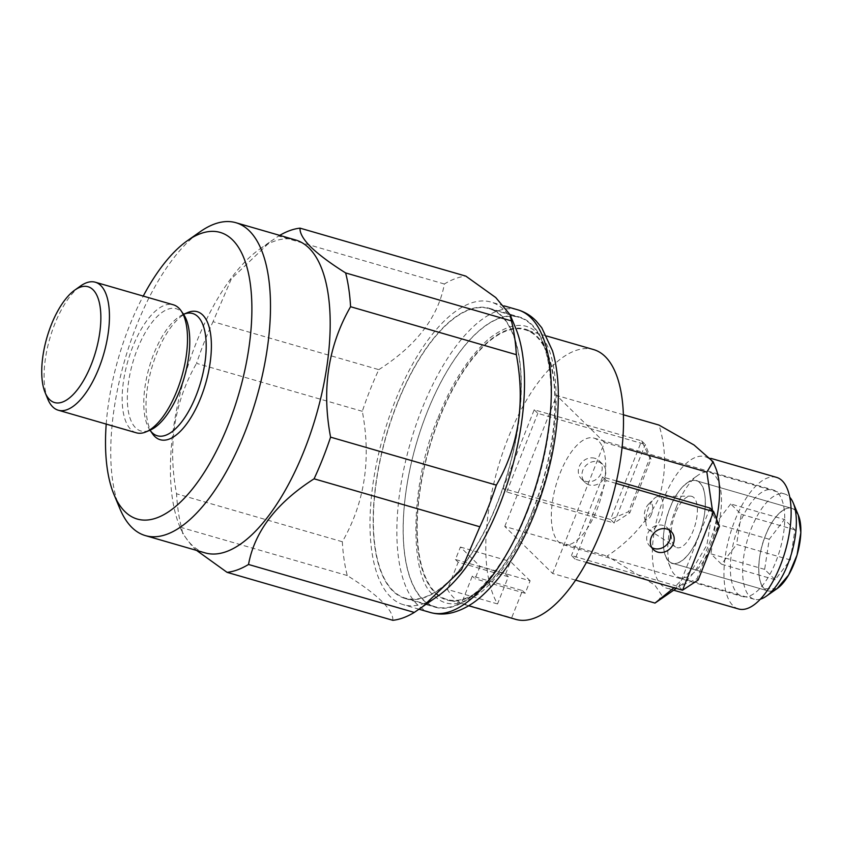 <?xml version="1.0" encoding="UTF-8"?>
<svg xmlns="http://www.w3.org/2000/svg" width="843" height="843" viewBox="0 0 843 843"><rect width="100%" height="100%" fill="white"/><g stroke="black" fill="none" stroke-linecap="round" stroke-linejoin="round"><path stroke-width="0.63" stroke-dasharray="4.21 3.16" d="M776.013 561.301A55.48 23.362 -73.9 0 0 772.968 489.878A55.48 23.362 -73.9 0 0 739.079 525.031A55.48 23.362 -73.9 0 0 742.125 596.454A55.48 23.362 -73.9 0 0 776.013 561.301M560.058 473.239A55.48 23.362 106.1 0 1 593.936 438.086A55.48 23.362 106.1 0 1 596.981 509.509A55.48 23.362 106.1 0 1 563.103 544.662A55.48 23.362 106.1 0 1 560.058 473.239M738.51 608.962A68.483 28.841 106.1 0 1 734.748 520.774A68.483 28.841 106.1 0 1 776.582 477.38M716.518 518.951A68.483 28.841 106.1 0 1 708.731 544.841A68.483 28.841 106.1 0 1 681.934 584.441A68.483 28.841 106.1 0 1 666.897 588.245A68.483 28.841 106.1 0 1 663.146 500.057A68.483 28.841 106.1 0 1 704.969 456.664A68.483 28.841 106.1 0 1 715.654 467.897M712.461 510.468L706.887 545.094L693.062 568.235L674 587.75M657.74 601.438L661.776 595.295L654.811 585.063L607.129 556.064C629.7 541.227 646.992 521.901 659.015 498.076C666.381 473.092 666.381 448.761 658.994 425.072M515.631 619.342A140.402 59.115 106.1 0 1 511.669 617.814L461.542 603.314L472.322 576.096L522.449 590.595L511.669 617.814M532.755 510.51A140.402 59.115 106.1 0 1 477.823 591.702A140.402 59.115 106.1 0 1 447.011 599.489A140.402 59.115 106.1 0 1 439.298 418.718A140.402 59.115 106.1 0 1 525.041 329.75A140.402 59.115 106.1 0 1 546.949 352.785A140.402 59.115 106.1 0 1 532.755 510.51M522.449 590.595L525.189 593.282L530.121 580.806L479.994 566.306L460.394 547.044L455.452 559.52L505.579 574.02L508.318 576.707L497.539 603.936A140.402 59.115 106.1 0 1 507.918 438.571A140.402 59.115 106.1 0 1 593.672 349.603M497.539 603.936L447.412 589.436A140.402 59.115 -73.9 0 0 461.542 603.314M527.223 511.279A150.676 63.436 106.1 0 1 468.276 598.404A150.676 63.436 106.1 0 1 435.199 606.76A150.676 63.436 106.1 0 1 426.927 412.764A150.676 63.436 106.1 0 1 518.951 317.284A150.676 63.436 106.1 0 1 542.449 342.005A150.676 63.436 106.1 0 1 527.223 511.279M497.391 502.649A150.676 63.436 106.1 0 1 405.367 598.13A150.676 63.436 106.1 0 1 397.095 404.134A150.676 63.436 106.1 0 1 489.109 308.654A150.676 63.436 106.1 0 1 497.391 502.649M575.6 580.121L552.65 573.482L504.788 526.453L607.129 556.064M622.102 447.57L604.515 442.48L552.65 573.482M623.441 414.777L556.654 395.462L604.515 442.48M504.788 526.453L556.654 395.462M505.579 574.02L510.521 561.543L530.121 580.806M460.394 547.044L510.521 561.543M508.318 576.707L458.192 562.207L447.412 589.436M479.994 566.306L475.062 578.783L472.322 576.096M458.192 562.207L455.452 559.52M525.189 593.282L475.062 578.783M670.016 507.939A42.951 18.082 106.1 0 1 686.824 483.102A42.951 18.082 106.1 0 1 696.255 480.721A42.951 18.082 106.1 0 1 698.605 536.022A42.951 18.082 106.1 0 1 672.377 563.24A42.951 18.082 106.1 0 1 665.675 556.201A42.951 18.082 106.1 0 1 670.016 507.939A42.951 18.082 106.1 0 1 696.255 480.721A42.951 18.082 106.1 0 1 698.605 536.022A42.951 18.082 106.1 0 1 672.377 563.24A42.951 18.082 106.1 0 1 670.016 507.939M798.426 515.389A42.951 18.082 -73.9 0 0 791.735 508.34A42.951 18.082 -73.9 0 0 765.497 535.558A42.951 18.082 -73.9 0 0 767.857 590.869A42.951 18.082 -73.9 0 0 777.278 588.488M760.354 599.162A54.795 23.067 106.1 0 1 754.253 599.257A54.795 23.067 106.1 0 1 751.239 528.709A54.795 23.067 106.1 0 1 784.707 493.987A54.795 23.067 106.1 0 1 789.817 497.317M676.392 507.054A54.795 23.067 -73.9 0 0 670.849 568.604A54.795 23.067 -73.9 0 0 679.395 577.592A54.795 23.067 -73.9 0 0 712.862 542.881A54.795 23.067 -73.9 0 0 709.848 472.333A54.795 23.067 -73.9 0 0 697.825 475.368A54.795 23.067 -73.9 0 0 676.392 507.054M669.1 529.973A12.666 11.212 134.5 0 0 667.508 527.939A12.666 11.212 134.5 0 0 647.593 533.788A12.666 11.212 134.5 0 0 649.753 546.022A12.666 11.212 134.5 0 0 651.808 547.571M615.991 483.376L606.222 480.542L575.105 559.141L586.401 562.418M616.528 481.005L602.576 476.959L606.222 480.542M575.105 559.141L571.459 555.558L678.878 586.644L682.524 590.216M602.576 476.959L571.459 555.558M709.996 508.044L678.878 586.644L696.971 578.814L718.215 525.168L709.996 508.044M719.416 526.348L718.215 525.168M698.173 579.995L696.971 578.814M594.81 458.265A12.666 11.212 134.5 0 0 580.49 464.145A12.666 11.212 134.5 0 0 581.364 478.845A12.666 11.212 134.5 0 0 585.674 481.353A12.666 11.212 134.5 0 0 600.005 475.473A12.666 11.212 134.5 0 0 599.12 460.773A12.666 11.212 134.5 0 0 594.81 458.265M589.32 484.936A12.666 11.212 -45.5 0 1 585.01 482.428A12.666 11.212 -45.5 0 1 584.136 467.728A12.666 11.212 -45.5 0 1 598.467 461.848A12.666 11.212 -45.5 0 1 602.777 464.356A12.666 11.212 -45.5 0 1 603.651 479.056A12.666 11.212 -45.5 0 1 589.32 484.936M534.199 409.793L537.845 413.376L645.253 444.451L641.607 440.868L610.49 519.467L503.081 488.392L534.199 409.793L641.607 440.868L649.827 458.002L628.583 511.648L610.49 519.467L614.136 523.05L506.727 491.975L503.081 488.392M506.727 491.975L537.845 413.376M614.136 523.05L645.253 444.451L651.028 459.182L629.795 512.829L614.136 523.05M628.583 511.648L629.795 512.829M649.827 458.002L651.028 459.182M660.311 519.077A17.534 7.387 106.1 0 1 648.762 529.804A17.534 7.387 106.1 0 1 646.307 525.516A17.534 7.387 106.1 0 1 648.636 507.612A17.534 7.387 106.1 0 1 654.063 498.698A17.534 7.387 106.1 0 1 658.425 496.379A17.534 7.387 106.1 0 1 660.311 519.077M675.422 513.25A26.713 11.244 -73.9 0 0 675.601 547.054A26.713 11.244 -73.9 0 0 693.199 530.711A26.713 11.244 -73.9 0 0 690.333 496.137A26.713 11.244 -73.9 0 0 675.422 513.25M651.376 514.441A8.609 3.625 106.1 0 1 644.495 517.602A8.609 3.625 106.1 0 1 645.643 508.803A8.609 3.625 106.1 0 1 648.309 504.43A8.609 3.625 106.1 0 1 652.408 505.22A8.609 3.625 106.1 0 1 651.376 514.441M438.16 417.591C451.3 383.881 468.202 357.59 488.856 338.738C509.435 322.869 525.79 321.162 537.897 333.617C563.914 351.341 561.733 448.56 533.893 511.638C520.753 545.347 503.851 571.638 483.197 590.49C462.617 606.359 446.274 608.066 434.166 595.611C408.149 577.898 410.32 480.668 438.16 417.591M527.507 511.459A151.087 63.615 -73.9 0 0 542.776 341.721A151.087 63.615 -73.9 0 0 519.214 316.936A151.087 63.615 -73.9 0 0 426.937 412.67A151.087 63.615 -73.9 0 0 435.23 607.202A151.087 63.615 -73.9 0 0 468.402 598.825A151.087 63.615 -73.9 0 0 527.507 511.459M396.958 403.997A151.087 63.615 106.1 0 1 489.225 308.264A151.087 63.615 106.1 0 1 497.528 502.786A151.087 63.615 106.1 0 1 405.251 598.53A151.087 63.615 106.1 0 1 396.958 403.997M532.945 510.7A140.981 59.358 -73.9 0 0 547.202 352.321A140.981 59.358 -73.9 0 0 439.108 418.528A140.981 59.358 -73.9 0 0 420.204 561.891A140.981 59.358 -73.9 0 0 477.791 592.229A140.981 59.358 -73.9 0 0 532.945 510.7M438.033 595.98A157.525 66.323 106.1 0 1 403.46 604.705A157.525 66.323 106.1 0 1 394.809 401.89A157.525 66.323 106.1 0 1 491.016 302.079A157.525 66.323 106.1 0 1 515.589 327.916M392.859 620.311C393.333 609.9 378.138 594.979 347.263 575.537A178.073 74.974 106.1 0 1 342.332 541.743C364.703 502.734 371.363 459.256 362.311 411.31A178.073 74.974 106.1 0 1 370.066 389.993A178.073 74.974 106.1 0 1 378.813 369.645L213.037 321.689L231.414 278.759L270.571 241.456L278.611 236.029A178.073 74.974 106.1 0 1 279.707 235.376M362.311 411.31L196.535 363.354A178.073 74.974 106.1 0 1 204.291 342.037A178.073 74.974 106.1 0 1 213.037 321.689M205.049 552.871A162.868 68.568 106.1 0 1 191.582 544.757A162.868 68.568 106.1 0 1 179.643 526.148A162.868 68.568 106.1 0 1 196.103 343.175A162.868 68.568 106.1 0 1 259.823 249.001A162.868 68.568 106.1 0 1 295.577 239.97M196.588 550.416L192.352 546.506L182.794 533.693L181.487 527.57A178.073 74.974 106.1 0 1 176.556 493.787C167.525 445.684 174.185 402.206 196.535 363.354M119.969 508.877A162.868 68.568 106.1 0 1 136.429 325.914A162.868 68.568 106.1 0 1 200.149 231.741M106.207 424.082A149.169 62.803 106.1 0 1 129.053 326.936A149.169 62.803 106.1 0 1 143.247 296.083M152.435 433.692A66.629 28.051 106.1 0 1 156.524 353.923A66.629 28.051 106.1 0 1 187.452 312.637M136.313 432.796A66.629 28.051 106.1 0 1 132.657 347.01A66.629 28.051 106.1 0 1 173.352 304.797M47.798 399.118A66.629 28.051 106.1 0 1 54.605 324.429A66.629 28.051 106.1 0 1 80.528 286.009M378.813 369.645C416.41 345.588 438.265 317.031 444.377 283.996A178.073 74.974 106.1 0 1 465.821 276.114M444.377 283.996L278.611 236.029M342.332 541.743L176.556 493.787M347.263 575.537L181.487 527.57M790.323 559.942L794.938 529.826L784.411 519.478L769.259 539.267L764.654 569.383L775.181 579.731L790.323 559.942L736.613 544.409L741.229 514.283L730.702 503.945L784.411 519.478M776.961 588.709L764.306 588.73C756.508 583.145 757.151 554.726 765.497 535.558C772.746 515.326 788.669 501.912 795.286 510.479L798.268 515.01M794.938 529.826L741.229 514.283M775.181 579.731L721.471 564.188L736.613 544.409M764.654 569.383L710.944 553.851L721.471 564.188M769.259 539.267L715.559 523.724L710.944 553.851M730.702 503.945L715.559 523.724M699.806 482.86C693.199 474.293 677.277 487.697 670.016 507.939C661.671 527.096 661.028 555.526 668.826 561.101C675.433 569.668 691.355 556.264 698.605 536.022C706.95 516.864 707.593 488.434 699.806 482.86M795.423 510.626A42.951 18.082 -73.9 0 0 791.735 508.34A42.951 18.082 -73.9 0 0 765.497 535.558A42.951 18.082 -73.9 0 0 767.857 590.869A42.951 18.082 -73.9 0 0 772.199 590.911M430.309 612.482A157.525 66.323 106.1 0 1 421.669 409.666A157.525 66.323 106.1 0 1 517.865 309.845M183.173 313.796L183.648 314.481A63.636 26.797 -73.9 0 0 137.377 349.065A63.636 26.797 -73.9 0 0 128.199 410.383A63.636 26.797 -73.9 0 0 150.191 430.099L149.422 430.425M150.402 430.72A63.636 26.797 106.1 0 1 149.896 430.014A63.636 26.797 106.1 0 1 153.805 353.818A63.636 26.797 106.1 0 1 183.342 314.397A63.636 26.797 106.1 0 1 184.153 314.07M593.936 438.086L772.968 489.878M673.726 590.216L666.897 588.245M681.934 584.441L676.276 588.414M468.655 605.748L447.011 599.489M477.823 591.702L468.276 598.404M435.199 606.76L405.367 598.13M563.103 544.662L742.125 596.454M711.007 458.402L704.969 456.664M546.696 336.009L525.041 329.75M546.949 352.785L542.449 342.005M518.951 317.284L489.109 308.654M791.735 508.34L696.255 480.721L791.735 508.34M665.675 556.201L670.849 568.604M754.253 599.257L679.395 577.592M767.857 590.869L672.377 563.24L767.857 590.869M686.824 483.102L697.825 475.368M784.707 493.987L709.848 472.333M667.508 527.939L671.154 531.522M649.753 546.022L653.399 549.604M585.01 482.428L581.364 478.845M602.777 464.356L599.12 460.773M648.762 529.804L675.601 547.054M644.495 517.602L646.307 525.516M658.425 496.379L690.333 496.137M648.309 504.43L654.063 498.698M489.225 308.264L519.214 316.936M547.202 352.321L542.776 341.721M419.108 609.236L403.46 604.705M405.251 598.53L435.23 607.202M477.791 592.229L468.402 598.825M504.283 305.914L491.016 302.079M179.643 526.148L182.794 533.693M259.823 249.001L270.571 241.456"/><path stroke-width="1.26" d="M711.007 458.402L776.582 477.38A68.483 28.841 106.1 0 1 780.344 565.558A68.483 28.841 106.1 0 1 738.51 608.962L673.726 590.216M674 587.75L655 603.082L676.276 588.414M546.696 336.009L593.672 349.603A140.402 59.115 106.1 0 1 601.386 530.373A140.402 59.115 106.1 0 1 515.631 619.342L468.655 605.748M623.441 414.777L658.994 425.072L694.01 444.988L713.062 461.701L715.654 467.897A68.483 28.841 106.1 0 1 716.518 518.951M713.062 461.701L706.866 472.091L712.461 510.468M655 603.082L575.6 580.121M706.866 472.091L622.102 447.57M766.276 596.212L777.278 588.488A42.951 18.082 -73.9 0 0 794.085 563.651A42.951 18.082 -73.9 0 0 798.426 515.389L793.252 502.976A54.795 23.067 106.1 0 1 787.72 564.536A54.795 23.067 106.1 0 1 766.276 596.212A54.795 23.067 106.1 0 1 760.354 599.162M789.817 497.317A54.795 23.067 106.1 0 1 793.252 502.976M651.239 537.37A12.666 11.212 -45.5 0 1 671.154 531.522A12.666 11.212 -45.5 0 1 673.315 543.756A12.666 11.212 -45.5 0 1 653.399 549.604A12.666 11.212 -45.5 0 1 651.239 537.37M651.808 547.571A12.666 11.212 134.5 0 0 669.669 540.173A12.666 11.212 134.5 0 0 669.1 529.973M586.401 562.418L682.524 590.216L713.642 511.627L615.991 483.376M682.524 590.216L698.173 579.995L719.416 526.348L713.642 511.627L709.996 508.044L616.528 481.005M279.707 235.376A178.073 74.974 106.1 0 1 300.045 228.147L465.821 276.114L495.747 297.547L510.099 314.776L515.589 327.916A157.525 66.323 106.1 0 1 499.667 504.894A157.525 66.323 106.1 0 1 438.033 595.98L414.292 612.429A178.073 74.974 106.1 0 1 392.859 620.311L227.083 572.355L196.588 550.416M510.099 314.776L511.406 320.888A178.073 74.974 106.1 0 1 516.337 354.682C525.379 402.775 518.708 446.253 496.358 485.115A178.073 74.974 106.1 0 1 488.603 506.432A178.073 74.974 106.1 0 1 479.867 526.78L461.479 569.71L422.322 607.013M143.247 296.083A149.169 62.803 106.1 0 1 187.42 240.677L200.149 231.741A162.868 68.568 106.1 0 1 235.903 222.71L295.577 239.97A162.868 68.568 106.1 0 1 309.044 248.084A162.868 68.568 106.1 0 1 304.523 449.667A162.868 68.568 106.1 0 1 205.049 552.871L145.375 535.6A162.868 68.568 106.1 0 1 119.969 508.877L113.984 494.514A149.169 62.803 106.1 0 1 106.207 424.082M300.045 228.147C299.676 233.111 303.29 239.423 310.898 247.083C319.054 254.902 330.625 263.511 345.63 272.932A178.073 74.974 106.1 0 1 350.572 306.715C328.19 345.735 321.531 389.213 330.582 437.148A178.073 74.974 106.1 0 1 314.091 478.813C276.483 502.881 254.628 531.427 248.516 564.473A178.073 74.974 106.1 0 1 227.083 572.355M235.903 222.71A162.868 68.568 106.1 0 1 244.849 432.396A162.868 68.568 106.1 0 1 145.375 535.6M187.42 240.677A149.169 62.803 106.1 0 1 248.348 272.774A149.169 62.803 106.1 0 1 228.348 424.472A149.169 62.803 106.1 0 1 113.984 494.514M184.111 314.07L187.452 312.637A66.629 28.051 106.1 0 1 210.487 333.291A66.629 28.051 106.1 0 1 200.876 397.485A66.629 28.051 106.1 0 1 152.435 433.692L150.37 430.699M74.679 290.171L80.528 286.009A66.629 28.051 106.1 0 1 95.301 282.215L173.352 304.797A66.629 28.051 106.1 0 1 181.108 310.804A66.629 28.051 106.1 0 1 177.009 390.572A66.629 28.051 106.1 0 1 146.081 431.858A66.629 28.051 106.1 0 1 136.313 432.796L58.262 410.214A66.629 28.051 106.1 0 1 47.798 399.118L45.079 392.48A60.275 25.374 106.1 0 1 51.233 324.924A60.275 25.374 106.1 0 1 74.679 290.171A60.275 25.374 106.1 0 1 99.411 302.943A60.275 25.374 106.1 0 1 91.35 364.334A60.275 25.374 106.1 0 1 45.079 392.48M95.301 282.215A66.629 28.051 106.1 0 1 98.958 367.991A66.629 28.051 106.1 0 1 58.262 410.214M511.406 320.888L345.63 272.932M350.572 306.715L516.337 354.682M414.292 612.429L248.516 564.473M479.867 526.78L314.091 478.813M496.358 485.115L330.582 437.148M798.268 515.01L800.839 532.534L797.025 555.115L788.605 575.052L776.961 588.709M772.199 590.911A42.951 18.082 -73.9 0 0 794.085 563.651A42.951 18.082 -73.9 0 0 795.423 510.626M430.309 612.482C437.38 614.452 444.577 614.558 451.89 612.777C462.196 610.153 472.059 604.673 481.479 596.317C502.386 577.455 520.12 549.762 534.694 513.229C551.185 470.605 559.046 429.424 558.256 389.698C557.803 375.24 555.895 362.3 552.513 350.857L541.775 327.769L536.327 321.162C531.079 315.725 524.926 311.952 517.865 309.845A157.525 66.323 106.1 0 1 526.517 512.66A157.525 66.323 106.1 0 1 430.309 612.482L419.108 609.236M146.081 431.858L150.191 430.099A63.636 26.797 -73.9 0 0 179.738 390.678A63.636 26.797 -73.9 0 0 183.648 314.481L181.108 310.804M184.153 314.07A63.636 26.797 106.1 0 1 205.429 334.745A63.636 26.797 106.1 0 1 196.166 395.43A63.636 26.797 106.1 0 1 150.402 430.72M149.19 430.425L150.57 430.826M517.865 309.845L504.283 305.914M182.973 313.68L184.343 314.07"/></g></svg>
